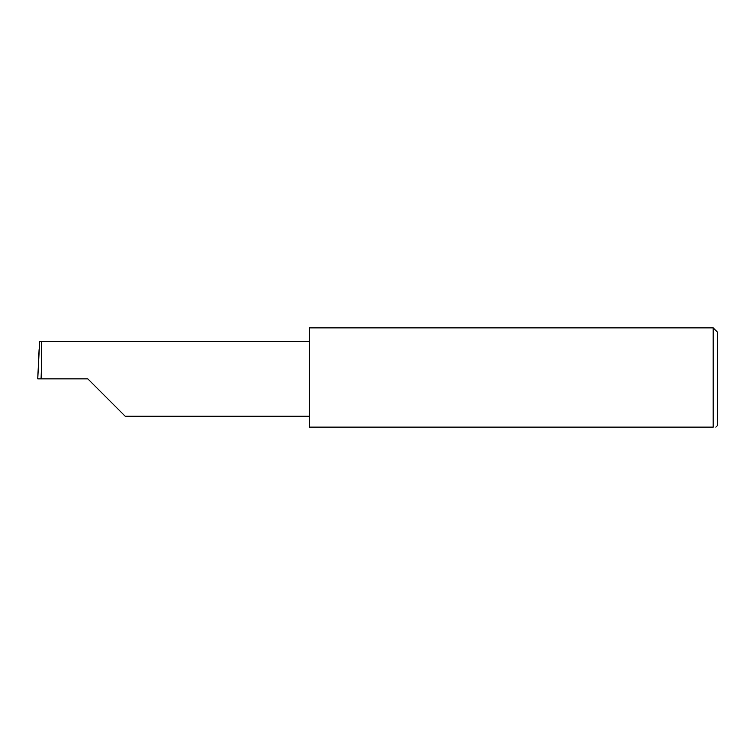<?xml version="1.0" encoding="UTF-8"?>
<svg xmlns="http://www.w3.org/2000/svg" width="755" height="755" viewBox="0 0 755 755"><rect width="100%" height="100%" fill="white"/><g stroke="black" fill="none" stroke-linecap="round" stroke-linejoin="round"><path stroke-width="1.13" d="M87.816 378.859L125.188 416.231L87.816 378.859L125.188 416.231L87.816 378.859L41.081 378.859C41.78 360.371 41.789 339.816 41.081 341.486L39.637 341.486L37.75 378.859L41.081 378.859M713.173 327.878L309.408 327.878L309.408 427.122L713.173 427.122C716.759 427.122 716.759 427.122 713.173 427.122C716.759 427.122 716.759 427.122 713.173 427.122L713.173 327.878L717.25 331.955L717.25 425.763L715.891 427.122M37.75 378.859L39.09 349.631M309.408 341.486L41.081 341.486M125.188 416.231L309.408 416.231"/></g></svg>
